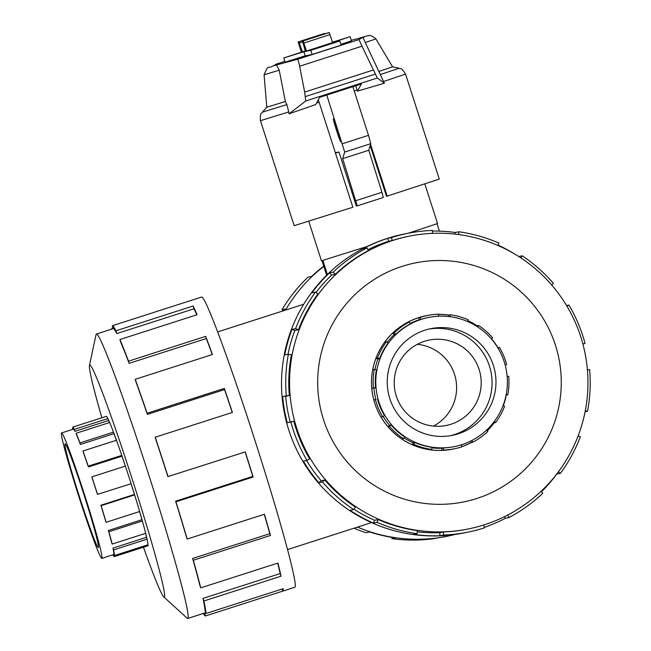 <?xml version="1.0" encoding="UTF-8"?>
<svg xmlns="http://www.w3.org/2000/svg" width="651" height="651" viewBox="0 0 651 651"><rect width="100%" height="100%" fill="white"/><g stroke="black" fill="none" stroke-linecap="round" stroke-linejoin="round"><path stroke-width="0.98" d="M424.395 341.311A43.544 43.495 78.8 0 0 395.596 393.676A43.544 43.495 78.8 0 0 451.013 424.232A43.544 43.495 78.8 0 0 479.811 371.867A43.544 43.495 78.8 0 0 424.395 341.311M417.299 344.314A43.544 43.495 -101.2 0 1 433.533 426.112M439.425 231.138L437.049 223.749M424.965 330.179A54.432 54.375 -101.2 0 1 494.239 368.368A54.432 54.375 -101.2 0 1 452.201 435.389A54.432 54.375 -101.2 0 1 388.972 395.629A54.432 54.375 -101.2 0 1 424.965 330.179M429.066 329.032A54.432 54.375 -101.2 0 1 490.577 370.11A54.432 54.375 -101.2 0 1 450.24 435.739M461.738 444.706A65.857 65.792 78.8 0 0 505.298 365.504A65.857 65.792 78.8 0 0 410.903 323.742A65.857 65.792 78.8 0 0 461.738 444.706M409.349 321.968L410.342 323.856A65.857 65.792 -101.2 0 0 395.735 334.345L394.262 332.799A67.989 67.924 -101.2 0 1 409.349 321.968L407.77 322.278A67.989 67.924 -101.2 0 1 418.683 317.688L420.261 317.371L420.912 319.405A65.857 65.792 -101.2 0 1 428.228 317.509L428.789 317.403M420.261 317.371A67.989 67.924 -101.2 0 1 427.813 315.418L425.062 315.963A67.989 67.924 78.8 0 0 423.24 316.353M427.813 315.418A67.989 67.924 -101.2 0 1 438.554 314.164L438.628 316.207M438.562 314.441A67.989 67.924 -101.2 0 1 448.799 315.084L450.378 314.767A67.989 67.924 -101.2 0 1 468.256 319.82L467.532 321.48M467.882 320.674A67.989 67.924 -101.2 0 1 477.069 325.817L478.648 325.5A67.989 67.924 -101.2 0 1 492.563 337.82L491.318 338.886M491.497 338.732A67.989 67.924 -101.2 0 1 497.885 347.756L499.472 347.447A67.989 67.924 -101.2 0 1 506.673 364.584L505.16 364.983A68.038 67.964 78.8 0 1 505.518 366.383M506.633 372.03A68.038 67.964 78.8 0 1 507.17 376.392L508.716 376.254A67.989 67.924 -101.2 0 1 507.78 394.823L506.201 395.133A67.989 67.924 -101.2 0 1 503.28 405.736M503.02 405.638L504.566 406.224A67.989 67.924 -101.2 0 1 495.671 422.54L494.093 422.857A67.989 67.924 -101.2 0 1 487.233 430.783M486.574 430.091L487.835 431.418A67.989 67.924 -101.2 0 1 472.748 442.257L471.169 442.566A67.989 67.924 -101.2 0 1 461.771 446.651M65.059 443.836A54.432 2.466 72.2 0 1 84.085 495.037A54.432 2.466 72.2 0 1 98.342 547.475A54.432 2.466 72.2 0 1 98.334 547.483A54.432 2.466 72.2 0 1 79.3 496.282A54.432 2.466 72.2 0 1 65.043 443.844A54.432 2.466 72.2 0 1 65.059 443.836M101.825 558.363A65.857 2.986 -107.8 0 0 101.841 558.363A65.857 2.986 -107.8 0 0 84.589 494.906A65.857 2.986 -107.8 0 0 61.56 432.956A65.857 2.986 -107.8 0 0 61.544 432.956A65.857 2.986 -107.8 0 0 61.357 434.005A65.857 2.986 -107.8 0 0 80.512 501.709A65.857 2.986 -107.8 0 0 101.825 558.363L114.161 554.4L113.656 554.562L114.307 556.597A67.989 3.084 72.2 0 1 112.94 554.79M145.58 533.332A65.857 2.986 -107.8 0 1 146.508 537.311L112.949 548.101A65.857 2.986 72.2 0 1 113.868 553.505L114.527 555.506L148.046 544.732M139.599 511.54A65.857 2.986 -107.8 0 1 141.942 519.71L108.383 530.492A65.857 2.986 72.2 0 1 111.598 542.429L112.184 544.065L145.694 533.299M131.071 483.726A65.857 2.986 -107.8 0 1 134.44 494.459L100.881 505.241A65.857 2.986 72.2 0 1 105.747 521.329L106.137 522.289L139.648 511.515M125.383 466.092L91.872 476.866L91.921 477.329A65.857 2.986 72.2 0 1 97.479 494.394L131.111 483.709M125.334 466.108A65.857 2.986 -107.8 0 0 121.989 456.18L121.908 455.79M116.456 440.255L82.946 451.021L83.279 452.307A65.857 2.986 72.2 0 1 88.422 466.962L121.989 456.18M116.391 440.279A65.857 2.986 -107.8 0 0 113.941 433.672L113.673 432.703M109.637 422.499L76.118 433.273L76.663 435.104A65.857 2.986 72.2 0 1 80.382 444.454L113.941 433.672M109.458 422.556A65.857 2.986 -107.8 0 0 108.505 420.554L107.993 418.878M106.341 416.323L106.284 416.339A67.989 3.084 72.2 0 1 106.284 416.339A67.989 3.084 72.2 0 1 106.3 416.339L72.741 427.121L73.392 429.155A65.857 2.986 72.2 0 1 74.946 431.336L108.505 420.554M72.741 427.121A67.989 3.084 72.2 0 1 74.344 429.375L107.854 418.609M76.118 433.273A67.989 3.084 72.2 0 1 79.959 442.916L113.469 432.15M82.946 451.021A67.989 3.084 72.2 0 1 88.259 466.157L121.77 455.383M91.872 476.866A67.989 3.084 72.2 0 1 97.601 494.483M134.627 494.906L101.117 505.672A67.989 3.084 72.2 0 1 106.137 522.289M142.374 520.979L108.863 531.745A67.989 3.084 72.2 0 1 112.184 544.065M147.085 539.15L113.575 549.924A67.989 3.084 72.2 0 1 114.527 555.506M147.956 545.758A67.989 3.084 72.2 0 1 147.891 545.807A67.989 3.084 72.2 0 1 147.875 545.807L114.307 556.597M461.787 446.692A68.038 67.964 78.8 0 0 471.316 442.542M487.257 430.816A68.038 67.964 78.8 0 0 494.158 422.841M503.321 405.752A68.038 67.964 78.8 0 0 506.25 395.124M497.934 347.748A68.038 67.964 78.8 0 0 491.529 338.707M477.126 325.801A68.038 67.964 78.8 0 0 467.898 320.634M448.93 315.06A68.038 67.964 78.8 0 0 438.562 314.392M428.83 315.222A68.038 67.964 78.8 0 0 373.674 399.462A68.038 67.964 78.8 0 0 455.293 448.596M427.447 315.491A68.038 67.964 78.8 0 0 425.64 315.808M393.106 240.365A149.356 149.193 78.8 0 0 294.325 419.968A149.356 149.193 78.8 0 0 484.417 524.763A149.356 149.193 78.8 0 0 583.19 345.16A149.356 149.193 78.8 0 0 393.106 240.365M402.204 266.34A121.916 121.794 78.8 0 0 323.514 419.683A121.916 121.794 78.8 0 0 476.744 498.503A121.916 121.794 78.8 0 0 555.425 345.16A121.916 121.794 78.8 0 0 402.204 266.34M391.381 237.615A152.399 152.244 -101.2 0 1 408.307 233.237L404.1 234.067A152.399 152.244 78.8 0 0 286.383 421.718A152.399 152.244 78.8 0 0 463.422 533.039L467.63 532.209A152.399 152.244 -101.2 0 1 443.559 535.016L439.921 535.732A152.399 152.244 -101.2 0 1 413.418 534.381L417.055 533.665A152.399 152.244 -101.2 0 1 376.994 522.33L373.357 523.054A152.399 152.244 -101.2 0 1 350.059 510.327L353.696 509.603A152.399 152.244 -101.2 0 1 322.505 482L318.868 482.725A152.399 152.244 -101.2 0 1 303.39 461.136L307.028 460.42A152.399 152.244 -101.2 0 1 290.883 422.003L287.246 422.727A152.399 152.244 -101.2 0 1 282.656 396.557L286.294 395.841A152.399 152.244 -101.2 0 1 288.393 354.225L284.756 354.95A152.399 152.244 -101.2 0 1 291.965 329.382L295.603 328.665A152.399 152.244 -101.2 0 1 315.532 292.096L311.894 292.812A152.399 152.244 -101.2 0 1 329.471 272.915L333.109 272.199A152.399 152.244 -101.2 0 1 366.92 247.909L363.282 248.633A152.399 152.244 -101.2 0 1 387.744 238.339L391.381 237.615L392.309 240.52L388.68 241.244A149.356 149.193 78.8 0 0 367.864 249.707M483.652 525.007L484.556 527.823A152.399 152.244 -101.2 0 1 467.63 532.209M333.109 272.199L335.2 274.405A149.356 149.193 -101.2 0 1 368.344 250.611L366.92 247.909M335.2 274.405L331.571 275.129A149.356 149.193 78.8 0 0 315.995 292.437M295.603 328.665L298.451 329.748A149.356 149.193 -101.2 0 1 317.981 293.91L315.532 292.096M298.451 329.748L294.813 330.464A149.356 149.193 78.8 0 0 287.986 354.307M286.294 395.841L289.329 395.58A149.356 149.193 -101.2 0 1 291.388 354.795L288.393 354.225M289.329 395.58L285.691 396.296A149.356 149.193 78.8 0 0 290.191 421.938L287.246 422.727M307.028 460.42L309.64 458.865A149.356 149.193 -101.2 0 1 293.821 421.221L290.191 421.938M306.564 460.509A149.356 149.193 78.8 0 0 321.179 480.739L318.868 482.725M353.696 509.603L355.381 507.064A149.356 149.193 -101.2 0 1 324.808 480.015L321.179 480.739M353.949 509.228A149.356 149.193 78.8 0 0 374.577 520.263L373.357 523.054M417.055 533.665L417.47 530.646A149.356 149.193 -101.2 0 1 378.215 519.539L374.577 520.263M417.307 531.802A149.356 149.193 78.8 0 0 439.807 532.689L439.921 535.732M467.825 529.06L467.036 529.214A149.356 149.193 -101.2 0 1 443.445 531.965L439.807 532.689M147.728 545.855A68.038 3.084 -107.8 0 0 147.834 545.872A68.038 3.084 -107.8 0 0 147.85 545.863A68.038 3.084 -107.8 0 0 130.029 480.316A68.038 3.084 -107.8 0 0 106.235 416.315A68.038 3.084 -107.8 0 0 106.219 416.315A68.038 3.084 -107.8 0 0 106.129 416.396M143.464 547.222A121.916 5.534 -107.8 0 0 163.8 596.934L187.138 618.165A149.356 6.779 -107.8 0 0 187.748 618.45A149.356 6.779 -107.8 0 0 187.789 618.442A149.356 6.779 -107.8 0 0 148.664 474.546A149.356 6.779 -107.8 0 0 96.438 334.053A149.356 6.779 -107.8 0 0 96.405 334.061A149.356 6.779 -107.8 0 0 96.039 334.663L89.439 365.504A121.916 5.534 -107.8 0 0 101.865 417.763M163.8 596.934A121.916 5.534 -107.8 0 0 164.304 597.17A121.916 5.534 -107.8 0 0 132.495 480.007A121.916 5.534 -107.8 0 0 89.765 365.008A121.916 5.534 -107.8 0 0 89.439 365.504M294.83 587.243A152.399 6.917 -107.8 0 0 294.862 587.235A152.399 6.917 -107.8 0 0 254.948 440.41A152.399 6.917 -107.8 0 0 201.655 297.043A152.399 6.917 -107.8 0 0 201.623 297.051L189.498 300.941A152.399 6.917 72.2 0 1 189.531 300.933L112.346 325.736L113.274 328.641A149.356 6.779 72.2 0 1 116.789 333.597L115.935 330.798L193.127 305.994A152.399 6.917 72.2 0 1 197.107 314.718L119.922 339.521L120.695 342.149A149.356 6.779 72.2 0 1 129.126 363.339L128.516 361.15L205.708 336.347A152.399 6.917 72.2 0 1 212.413 354.51L135.221 379.313L135.693 381.144A149.356 6.779 72.2 0 1 147.362 414.386L147.126 413.23L224.318 388.427A152.399 6.917 72.2 0 1 232.407 412.425L155.223 437.228L155.296 437.903A149.356 6.779 72.2 0 1 167.885 476.605L245.264 451.916A152.399 6.917 72.2 0 1 253.141 477.004L175.949 501.807L175.615 501.189L252.8 476.386A149.356 6.779 -107.8 0 0 245.126 451.957M175.615 501.189A149.356 6.779 72.2 0 1 186.642 537.685L187.203 539.044L264.396 514.241A152.399 6.917 72.2 0 1 270.507 535.447L193.314 560.251L192.623 558.46A149.356 6.779 72.2 0 1 199.906 585.526L200.744 587.861L277.928 563.058A152.399 6.917 72.2 0 1 281.053 576.184L203.869 600.987L202.966 598.383A149.356 6.779 72.2 0 1 205.057 610.646L205.993 613.502L283.185 588.699A152.399 6.917 72.2 0 1 282.746 591.132A152.399 6.917 72.2 0 1 282.705 591.141L205.521 615.944A152.399 6.917 72.2 0 1 203.307 613.454M111.931 329.072A152.399 6.917 72.2 0 1 111.866 328.177L113.005 327.811M424.834 183.973L437.537 223.545L408.21 233.253M370.207 145.564L386.515 196.342L439.27 179.09L405.565 74.108L383.545 81.481L384.391 83.214L377.328 77.998L361.972 46.197L358.994 39.548L363.128 37.172L351.271 40.313M336.51 130.395A11.97 0.545 72.2 0 1 333.385 118.889A11.97 0.545 72.2 0 1 337.584 130.184A11.97 0.545 72.2 0 1 340.709 141.69A11.97 0.545 72.2 0 1 336.51 130.395M367.286 246.428L321.456 260.815L308.753 221.242M339.798 41.013L341.132 45.155L312.146 54.472L310.812 50.322L339.798 41.013L332.832 42.396L350.1 36.684L332.458 42.177M326.769 95.054L344.696 152.065L342.678 158.641L357.228 205.871L356.333 206.05L338.976 151.992L335.338 152.708M383.317 197.489L357.228 205.871L383.317 197.489L381.95 192.289L355.861 200.671M381.95 192.289L368.767 150.259L370.785 143.684L368.49 135.351L352.858 86.673M350.1 36.684L351.434 40.826L340.872 44.358M335.468 153.115L338.976 151.992M312.146 54.472L305.173 55.856L303.846 51.706L310.812 50.322M322.335 260.595L326.94 274.925M305.173 55.856L285.097 62.122L283.771 57.98L303.846 51.706M305.254 50.908L283.771 57.98M306.507 51.006L332.596 42.616L329.26 32.55L328.592 32.68L302.503 41.07L303.171 40.932L306.507 51.006L305.343 51.234L302.503 41.07L328.592 32.68M370.785 143.684L344.696 152.065M368.767 150.259L342.678 158.641M301.315 52.178L298.134 41.933L298.801 41.802L302.438 51.811M324.222 33.551L298.134 41.933L324.222 33.551L325.085 33.811M299.297 43.039L302.699 41.949M384.391 83.214L357.497 91.116L361.362 83.938L319.617 97.349L315.751 104.534L289.036 113.811L288.743 111.948L260.457 120.695L294.162 225.677L352.85 207.246L318.323 99.766M370.574 144.367L387.223 196.203M276.325 64.099L284.853 61.357L276.325 64.099L273.412 65.775L297.45 59.322C298.02 59.526 298.752 61.821 299.639 66.223L304.668 92.076L305.734 101.003L289.036 113.811M357.497 91.116L355.715 85.753M359.962 37.953L367.839 35.683C369.125 36.187 369.353 33.632 375.904 38.905L365.26 42.518L383.545 81.481M363.803 37.262C364.397 39.215 360.817 32.77 365.349 42.697M377.328 77.998L305.734 101.003M288.743 111.948L286.863 104.599L285.374 101.523L279.198 70.178L276.569 65.002M373.357 70.007L304.668 92.076M266.788 107.228L285.374 101.523M379.053 71.415L392.577 66.841L399.112 68.257C400.796 69.657 400.56 66.223 405.565 74.108M273.412 65.775C267.17 69.527 268.839 63.521 264.086 74.808L279.198 70.178M205.521 615.944L204.585 613.047M112.135 329.007L111.866 328.177M116.789 333.597L193.982 308.794L193.127 305.994M196.797 314.815A149.356 6.779 -107.8 0 0 193.982 308.794M112.346 325.736A152.399 6.917 72.2 0 1 115.935 330.798M129.126 363.339L206.318 338.536L205.708 336.347M212.242 354.559A149.356 6.779 -107.8 0 0 206.318 338.536M119.922 339.521A152.399 6.917 72.2 0 1 128.516 361.15M147.362 414.386L224.554 389.575L224.318 388.427M232.277 412.474A149.356 6.779 -107.8 0 0 224.554 389.575M135.221 379.313A152.399 6.917 72.2 0 1 147.126 413.23M252.8 476.386L253.141 477.004M155.223 437.228A152.399 6.917 72.2 0 1 168.072 476.719M192.623 558.46L269.815 533.657A149.356 6.779 -107.8 0 0 264.249 514.29M269.815 533.657L270.507 535.447M175.949 501.807A152.399 6.917 72.2 0 1 187.203 539.044M202.966 598.383L280.158 573.58A149.356 6.779 -107.8 0 0 277.7 563.139M280.158 573.58L281.053 576.184M193.314 560.251A152.399 6.917 72.2 0 1 200.744 587.861M282.046 589.065L282.705 591.141M203.869 600.987A152.399 6.917 72.2 0 1 205.993 613.502M443.445 531.965L443.559 535.016M378.215 519.539L376.994 522.33M324.808 480.015L322.505 482M293.821 421.221L290.883 422.003M285.691 396.296L282.656 396.557M294.813 330.464L291.965 329.382M331.571 275.129L329.471 272.915M388.68 241.244L387.744 238.339M432.484 233.351L432.378 230.43A152.399 152.244 -101.2 0 0 408.307 233.237M432.402 231.056A152.399 152.244 -101.2 0 1 455.244 232.505L458.882 231.78L458.499 234.539M455.025 234.116L455.244 232.505M392.309 240.52A149.356 149.193 -101.2 0 1 408.901 236.223L409.691 236.069M497.909 245.476L498.943 243.108A152.399 152.244 -101.2 0 0 458.882 231.78M498.088 245.077A152.399 152.244 -101.2 0 1 514.583 253.971M518.757 256.527L522.24 255.835L520.873 257.902M551.657 284.967L553.431 283.437A152.399 152.244 -101.2 0 0 522.24 255.835M566.533 305.498L568.909 305.026L566.948 306.19M582.889 344.013L585.054 343.435A152.399 152.244 -101.2 0 0 568.909 305.026M585.29 410.781L587.544 411.212A152.399 152.244 -101.2 0 0 589.643 369.605L587.414 369.792M587.544 411.212L585.111 411.701M558.395 471.861L560.405 473.35A152.399 152.244 -101.2 0 0 580.334 436.78L578.129 435.942M556.735 474.042L556.768 474.066A152.399 152.244 -101.2 0 1 541.445 491.782M560.405 473.35L556.768 474.066M507.707 515.039L509.017 517.529A152.399 152.244 -101.2 0 0 542.828 493.246L541.03 491.35M504.533 516.642L505.379 518.253A152.399 152.244 -101.2 0 1 484.409 527.375M509.017 517.529L505.379 518.253M452.12 449.271A68.038 67.964 78.8 0 0 453.91 448.873M323.71 266.129A152.399 152.244 78.8 0 0 311.642 276.455L308.004 277.18A152.399 152.244 78.8 0 0 282.029 309.721L285.667 309.005A152.399 152.244 78.8 0 0 284.902 310.307M283.673 310.706L282.029 309.721M353.998 528.213A152.399 152.244 78.8 0 0 366.082 532.705L369.719 531.981A152.399 152.244 78.8 0 0 395.588 537.921L391.951 538.646L392.122 537.4M391.951 538.646A152.399 152.244 78.8 0 0 433.582 538.686L437.212 537.962A152.399 152.244 78.8 0 0 446.163 536.465L446.732 536.351A152.399 152.244 -101.2 0 1 357.505 527.09M455.033 534.463A152.399 152.244 -101.2 0 1 446.732 536.351M285.52 310.112A152.399 152.244 -101.2 0 1 323.791 266.389M79.959 442.916L80.382 444.454M88.259 466.157L88.422 466.962M100.881 505.241L101.117 505.672M108.383 530.492L108.863 531.745M112.949 548.101L113.575 549.924M72.652 429.391A67.989 3.084 72.2 0 1 72.53 428.212L72.896 429.31M74.344 429.375L74.946 431.336M72.53 428.212L73.042 428.049M141.942 519.71L142.219 520.418M146.508 537.311L146.988 538.711M147.574 544.887L147.875 545.807M450.11 316.695L450.378 314.767M477.688 326.948L478.648 325.5M498.096 348.261L499.472 347.447M507.78 394.823L506.201 394.522M495.671 422.54L494.264 421.498M472.748 442.257L471.829 440.507M461.201 444.877L461.836 446.846A67.989 67.924 -101.2 0 1 443.543 450.053L443.461 447.921L441.883 448.238L441.964 450.37A67.989 67.924 -101.2 0 1 430.14 449.768L431.719 449.45A67.989 67.924 -101.2 0 1 413.841 444.397L414.695 442.444L413.116 442.753L412.262 444.714A67.989 67.924 -101.2 0 1 401.87 439.034L403.449 438.717A67.989 67.924 -101.2 0 1 389.534 426.405L391.153 425.013L389.567 425.323L387.955 426.714A67.989 67.924 -101.2 0 1 381.047 417.088L382.625 416.77A67.989 67.924 -101.2 0 1 375.424 399.633L373.845 399.95A67.989 67.924 -101.2 0 1 371.802 388.273L373.381 387.963A67.989 67.924 -101.2 0 1 374.317 369.394L376.408 369.801A65.857 65.792 -101.2 0 0 375.505 387.776L373.381 387.963M454.422 446.602L453.869 446.708A65.857 65.792 -101.2 0 1 443.461 447.921M414.695 442.444A65.857 65.792 -101.2 0 0 432.012 447.335L431.719 449.45M391.153 425.013A65.857 65.792 -101.2 0 0 404.629 436.943L403.449 438.717M377.482 399.087A65.857 65.792 -101.2 0 0 384.464 415.688L382.625 416.77M386.425 341.677L388.142 342.947A65.857 65.792 -101.2 0 0 379.525 358.75L377.531 357.993A67.989 67.924 -101.2 0 1 386.425 341.677L384.847 341.995A67.989 67.924 -101.2 0 1 392.683 333.117L394.262 332.799M374.317 369.394L372.738 369.711A67.989 67.924 -101.2 0 1 375.952 358.302L377.531 357.993M375.424 399.633L373.845 399.95M389.534 426.405L387.955 426.714M493.539 422.45L494.093 422.857M413.841 444.397L412.262 444.714M443.543 450.053L441.964 450.37M449.695 449.686A67.989 67.924 78.8 0 0 451.525 449.345L454.284 448.799M470.445 441.199L471.169 442.566M431.938 447.847A65.857 65.792 78.8 0 0 441.883 448.238M404.002 437.879A65.857 65.792 78.8 0 0 413.116 442.753M383.154 416.461A65.857 65.792 78.8 0 0 389.567 425.323M375.505 387.776L373.918 388.094A65.857 65.792 78.8 0 0 375.904 399.397M373.918 388.094L371.802 388.273M379.525 358.75L377.946 359.059A65.857 65.792 78.8 0 0 374.943 369.516M377.946 359.059L375.952 358.302M395.735 334.345L394.156 334.663A65.857 65.792 78.8 0 0 387.272 342.304M394.156 334.663L392.683 333.117M420.912 319.405L419.334 319.714A65.857 65.792 78.8 0 0 410.138 323.457M419.334 319.714L418.683 317.688M448.596 316.516L448.799 315.084M476.727 326.322L477.069 325.817M322.872 260.433L327.388 274.494M326.631 275.227L321.968 260.693M368.49 135.351L342.402 143.733M330.024 34.601L303.936 42.99M298.801 41.802L324.89 33.421M329.26 32.55L303.171 40.932M361.972 46.197L299.639 66.223M375.334 74.1L305.441 96.551M358.994 39.548L297.45 59.322M316.524 103.102L319.145 102.264M260.457 120.695C259.822 111.931 261.751 114.063 262.304 112.175L286.863 104.599M354.25 90.985L357.155 90.05M380.339 74.556L399.112 68.257M303.716 304.261L217.629 331.92M96.405 334.061L113.274 328.641M264.086 74.808L266.788 107.236L262.304 112.175M375.912 38.905L392.586 66.85M187.789 618.442L205.724 612.681M294.862 587.235L282.746 591.132M73.392 429.147L61.544 432.956M371.493 522.598L287.563 549.566"/></g></svg>
